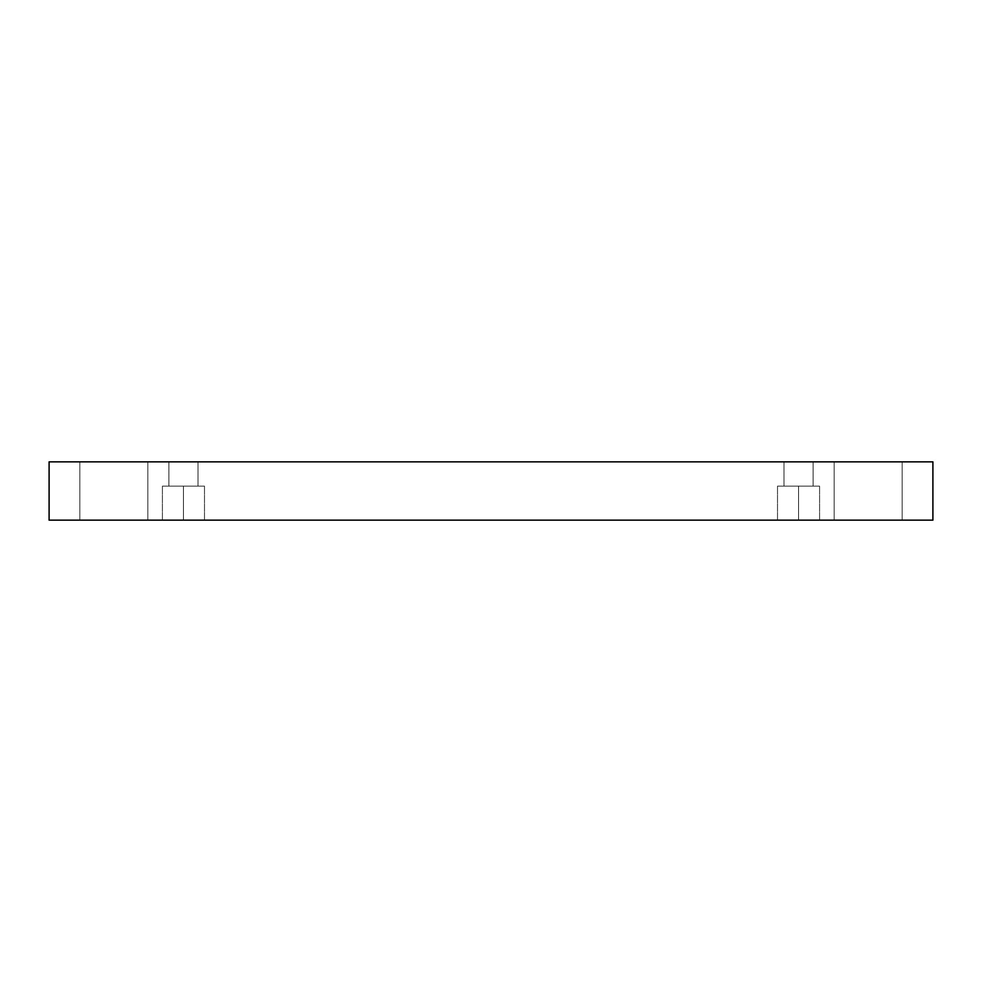 <?xml version="1.0" encoding="UTF-8"?>
<svg xmlns="http://www.w3.org/2000/svg" width="982" height="982" viewBox="0 0 982 982"><rect width="100%" height="100%" fill="white"/><g stroke="black" fill="none" stroke-linecap="round" stroke-linejoin="round"><path stroke-width="0.74" stroke-dasharray="4.91 3.68" d="M902.151 461.859L834.16 461.859L834.16 520.141L902.151 520.141L902.151 461.859L834.16 461.859L834.16 520.141L902.151 520.141L902.151 461.859L834.16 461.859L902.151 461.859L834.16 461.859L902.151 461.859L902.151 520.141L834.16 520.141L902.151 520.141L834.16 520.141L902.151 520.141L834.16 520.141L834.16 461.859L902.151 461.859L902.151 520.141L834.16 520.141L834.16 461.859L902.151 461.859M147.84 461.859L79.849 461.859L79.849 520.141L147.84 520.141L147.84 461.859L79.849 461.859L79.849 520.141L147.84 520.141L147.84 461.859L79.849 461.859L147.84 461.859L79.849 461.859L147.84 461.859L147.84 520.141L79.849 520.141L147.84 520.141L79.849 520.141L147.84 520.141L79.849 520.141L79.849 461.859L147.84 461.859L147.84 520.141L79.849 520.141L79.849 461.859L147.84 461.859M183.45 520.141L204.489 520.141L183.45 520.141L204.489 520.141L183.45 520.141L183.45 486.139L204.489 486.139L183.45 486.139L204.489 486.139L183.45 486.139L183.45 520.141L204.489 520.141L183.45 520.141L204.489 520.141L183.45 520.141L183.45 486.139L204.489 486.139L183.45 486.139L204.489 486.139L183.45 486.139L183.45 520.141L204.489 520.141L162.411 520.141L204.489 520.141L162.411 520.141L183.45 520.141L162.411 520.141L183.45 520.141L183.45 486.139L204.489 486.139L162.411 486.139L183.45 486.139L183.45 520.141L162.411 520.141L183.45 520.141L162.411 520.141L183.45 520.141L183.45 486.139L162.411 486.139L204.489 486.139L162.411 486.139L183.45 486.139L183.45 520.141M198.02 461.859L168.879 461.859L168.879 486.139L198.02 486.139L198.02 461.859L168.879 461.859L168.879 486.139L198.02 486.139L198.02 461.859L168.879 461.859L198.02 461.859L168.879 461.859L198.02 461.859L198.02 486.139L168.879 486.139L168.879 461.859L198.02 461.859L198.02 486.139L168.879 486.139L198.02 486.139L168.879 486.139L168.879 461.859L198.02 461.859M798.55 520.141L819.589 520.141L798.55 520.141L819.589 520.141L798.55 520.141L798.55 486.139L819.589 486.139L798.55 486.139L819.589 486.139L798.55 486.139L798.55 520.141L819.589 520.141L798.55 520.141L819.589 520.141L798.55 520.141L798.55 486.139L819.589 486.139L798.55 486.139L819.589 486.139L798.55 486.139L798.55 520.141L819.589 520.141L777.511 520.141L819.589 520.141L777.511 520.141L798.55 520.141L777.511 520.141L798.55 520.141L798.55 486.139L819.589 486.139L777.511 486.139L798.55 486.139L798.55 520.141L777.511 520.141L798.55 520.141L777.511 520.141L798.55 520.141L798.55 486.139L777.511 486.139L819.589 486.139L777.511 486.139L798.55 486.139L798.55 520.141M813.121 461.859L783.98 461.859L783.98 486.139L813.121 486.139L813.121 461.859L783.98 461.859L783.98 486.139L813.121 486.139L813.121 461.859L783.98 461.859L813.121 461.859L783.98 461.859L813.121 461.859L813.121 486.139L783.98 486.139L783.98 461.859L813.121 461.859L813.121 486.139L783.98 486.139L813.121 486.139L783.98 486.139L783.98 461.859L813.121 461.859M49.1 461.859L49.1 520.141L49.1 461.859L932.9 461.859L932.9 520.141L49.1 520.141L932.9 520.141L932.9 461.859L49.1 461.859M783.98 486.139L813.121 486.139L783.98 486.139M798.55 486.139L777.511 486.139L798.55 486.139M168.879 486.139L198.02 486.139L168.879 486.139M183.45 486.139L162.411 486.139L183.45 486.139M204.489 520.141L204.489 486.139L204.489 520.141M819.589 520.141L819.589 486.139L819.589 520.141M162.411 520.141L162.411 486.139L162.411 520.141M777.511 520.141L777.511 486.139L777.511 520.141"/><path stroke-width="1.47" d="M932.9 461.859L49.1 461.859L49.1 520.141L932.9 520.141L932.9 461.859L932.9 520.141L49.1 520.141L49.1 461.859L932.9 461.859"/></g></svg>
